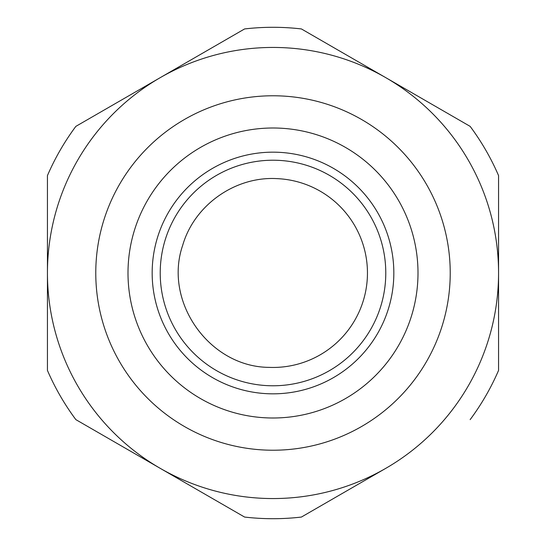 <?xml version="1.0" encoding="UTF-8"?>
<svg xmlns="http://www.w3.org/2000/svg" width="546" height="546" viewBox="0 0 546 546"><rect width="100%" height="100%" fill="white"/><g stroke="black" fill="none" stroke-linecap="round" stroke-linejoin="round"><path stroke-width="0.82" d="M368.359 67.602L411.93 92.752M468.734 125.553L470.147 126.372A245.7 245.7 0 0 1 498.559 175.58L498.559 273A225.559 225.559 0 0 1 385.783 468.338L301.412 517.055A245.7 245.7 0 0 1 244.588 517.055L75.853 419.628A245.7 245.7 0 0 1 47.441 370.42L47.441 273A225.559 225.559 0 0 1 160.217 77.662L244.588 28.945A245.7 245.7 0 0 1 301.412 28.945L470.147 126.372M331.49 499.686L385.783 468.338A225.559 225.559 0 0 1 47.441 273L47.441 175.58A245.7 245.7 0 0 1 75.853 126.372L214.51 46.314M498.559 253.487L498.559 308.927M177.641 478.398L134.07 453.241M77.266 420.447L75.853 419.628A245.7 245.7 0 0 1 47.441 370.42M47.441 292.513L47.441 237.066M75.853 126.372L160.217 77.662A225.559 225.559 0 0 1 498.559 273L498.559 370.42A245.7 245.7 0 0 1 470.147 419.628M147.427 345.502A145.004 145.004 0 0 0 345.502 398.573A145.004 145.004 0 0 0 398.573 200.498A145.004 145.004 0 0 0 200.498 147.427A145.004 145.004 0 0 0 147.427 345.502A145.004 145.004 0 0 1 200.498 147.427A145.004 145.004 0 0 1 398.573 200.498M175.327 329.388A112.783 112.783 0 0 0 329.388 370.673A112.783 112.783 0 0 0 370.673 216.612A112.783 112.783 0 0 0 216.612 175.327A112.783 112.783 0 0 0 175.327 329.388M168.352 333.415A120.837 120.837 0 0 0 333.415 377.648A120.837 120.837 0 0 0 377.648 212.585A120.837 120.837 0 0 0 212.585 168.352A120.837 120.837 0 0 0 168.352 333.415M277.04 178.631A94.458 94.458 0 0 1 367.369 277.04A94.458 94.458 0 0 1 268.96 367.369C209.371 366.953 163.193 301.604 182.698 245.297C194.308 205.071 235.244 176.14 277.04 178.631M119.519 361.616A177.225 177.225 0 0 1 184.384 119.519A177.225 177.225 0 0 1 426.481 184.384A177.225 177.225 0 0 1 361.616 426.481A177.225 177.225 0 0 1 119.519 361.616"/></g></svg>
